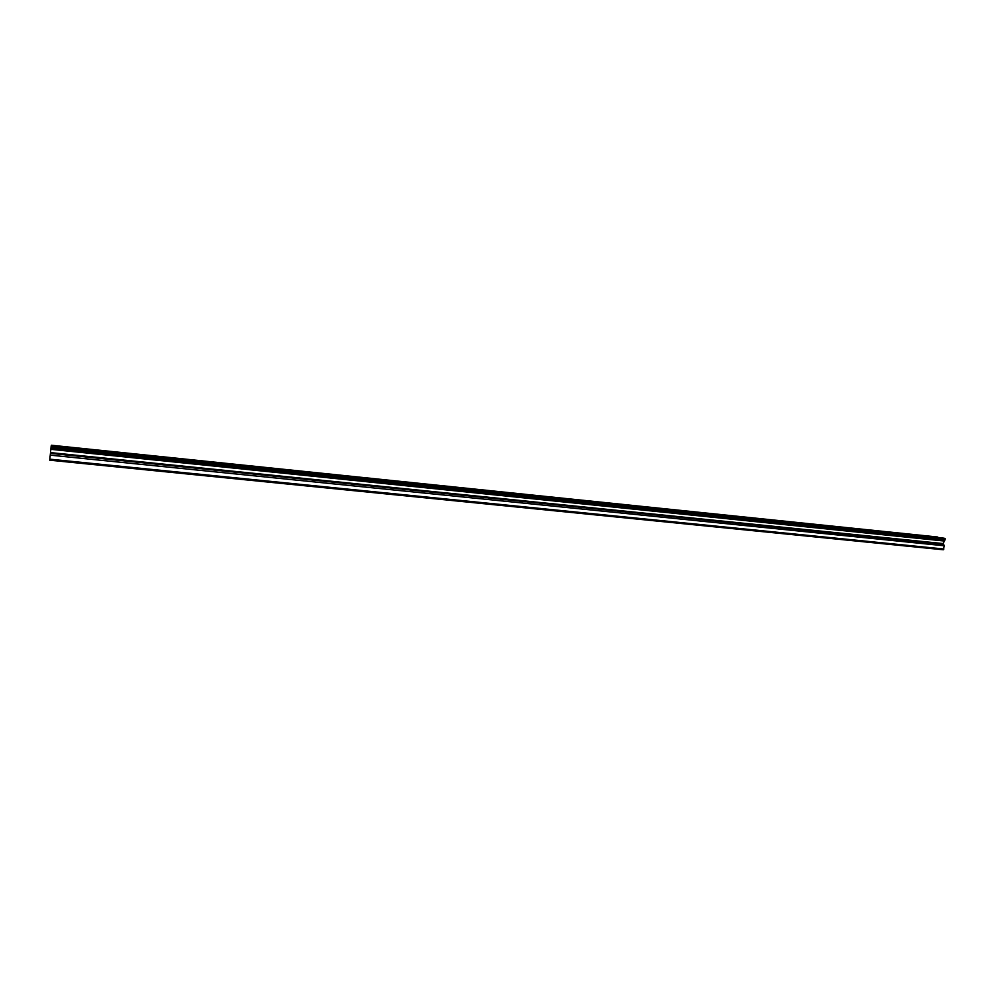 <?xml version="1.0" encoding="UTF-8"?>
<svg xmlns="http://www.w3.org/2000/svg" width="995" height="995" viewBox="0 0 995 995"><rect width="100%" height="100%" fill="white"/><g stroke="black" fill="none" stroke-linecap="round" stroke-linejoin="round"><path stroke-width="1.49" d="M939.305 537.611L934.703 536.952L939.305 537.611M56.727 446.357L60.396 446.494L56.727 446.357M99.985 450.822L96.391 450.337L99.985 450.822M142.422 455.212L138.802 454.715L142.422 455.212M184.087 459.516L180.431 459.018L184.087 459.516M224.994 463.745L221.3 463.235L224.994 463.745M265.155 467.899L261.424 467.389L265.155 467.899M304.607 471.978L300.826 471.456L304.607 471.978M343.35 475.983L339.531 475.461L343.35 475.983M381.408 479.926L377.553 479.379L381.408 479.926M418.808 483.794L414.915 483.247L418.808 483.794M455.561 487.587L451.618 487.04L455.561 487.587M491.679 491.331L487.699 490.759L491.679 491.331M527.188 495L523.159 494.428L527.188 495M562.1 498.607L558.021 498.035L562.1 498.607M596.415 502.164L592.299 501.567L596.415 502.164M630.171 505.647L626.017 505.05L630.171 505.647M663.379 509.079L659.163 508.482L663.379 509.079M696.04 512.462L691.786 511.853L696.04 512.462M728.166 515.783L723.862 515.161L728.166 515.783M759.782 519.054L755.441 518.432L759.782 519.054M790.888 522.263L786.51 521.641L790.888 522.263M821.509 525.435L817.082 524.8L821.509 525.435M851.658 528.556L847.18 527.91L851.658 528.556M881.321 531.616L876.806 530.969L881.321 531.616M910.537 534.638L905.985 533.979L910.537 534.638M943.894 549.016L49.837 459.18L49.75 460.187L943.285 549.762L944.33 545.77L943.185 543.581L945.25 538.942L51.18 445.984L51.106 446.655L945.25 538.942M51.479 445.35L937.601 537.064M943.907 538.258L51.454 445.35L51.218 445.984M51.18 445.984L945.026 538.382M51.491 445.25L937.551 536.989M49.837 459.18L51.106 446.655M943.869 538.171L51.23 445.884M945.113 539.924L50.981 447.874M944.466 541.044L50.844 449.33M943.185 543.581L50.546 452.613M944.33 545.77L50.247 455.15M50.459 453.384L943.173 544.203"/></g></svg>
